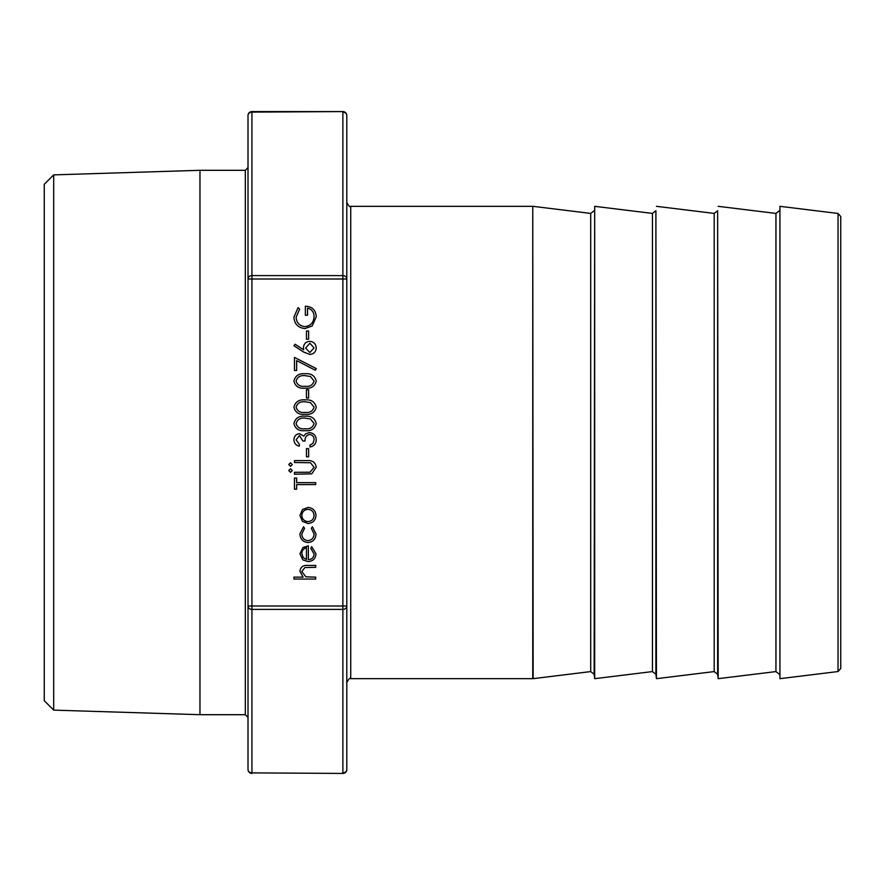 <?xml version="1.0" encoding="UTF-8"?>
<svg xmlns="http://www.w3.org/2000/svg" width="885" height="885" viewBox="0 0 885 885"><rect width="100%" height="100%" fill="white"/><g stroke="black" fill="none" stroke-linecap="round" stroke-linejoin="round"><path stroke-width="1.33" d="M248.01 115.504A3.927 3.396 0 0 1 251.937 112.107L251.937 111.576A3.927 3.927 0 0 0 248.01 115.504L248.01 605.993A3.927 3.396 0 0 0 251.937 609.4L251.937 772.893A3.927 3.396 180 0 1 248.01 769.496L248.01 605.993L248.01 717.392L245.311 714.693L245.311 170.307L199.966 170.307L199.966 714.693L245.311 714.693M779.928 678.673L779.928 206.327L779.928 678.673L838.04 671.538L838.04 213.462L840.75 216.526L840.75 442.5L840.75 232.567M652.455 671.582L655.896 674.27L655.896 210.73L652.455 213.418L652.455 671.582L594.687 678.673L594.687 206.327L594.145 674.27L590.704 671.582L590.704 213.418L594.145 210.73M714.195 671.582L717.635 674.27L717.635 210.73L714.195 213.418L714.195 671.582L656.438 678.673L655.896 210.73M779.386 210.73L775.946 213.418L775.946 671.582L718.178 678.673L717.635 210.73M53.686 174.876L53.686 710.124L44.25 700.688L44.25 184.312L53.686 174.876L199.966 170.307M296.641 360.637L296.641 370.483L294.462 370.483L294.462 357.418L316.244 368.58L315.337 370.229L296.641 360.637M305.093 373.747C311.144 373.216 314.861 375.66 316.244 381.081C314.828 386.424 311.111 388.792 305.093 388.183C299.064 388.814 295.336 386.446 293.92 381.081C295.313 375.66 299.03 373.216 305.093 373.747M305.093 416.227C311.144 415.696 314.861 418.14 316.244 423.561C314.828 428.904 311.111 431.272 305.093 430.652C299.064 431.283 295.336 428.915 293.92 423.561C295.313 418.14 299.03 415.696 305.093 416.227M308.069 542.56C302.935 541.985 300.214 539.087 299.915 533.876L303.544 526.774L304.54 528.367L301.818 534.009C302.017 537.958 304.042 540.182 307.903 540.658C311.797 540.193 313.854 537.969 314.064 533.998L311.343 528.367L312.394 526.774L315.978 534.031C315.702 539.131 313.069 541.974 308.069 542.56M308.356 559.718C311.852 559.42 313.766 557.539 314.064 554.054L310.801 548.335L311.686 546.642L315.978 553.811C315.569 558.656 312.903 561.256 307.98 561.621L302.803 559.829L299.915 553.767L302.969 547.516L308.356 545.824L308.356 559.718M305.071 328.556C298.145 327.892 294.428 324.087 293.92 317.129L298.09 307.593L299.639 309.219L296.099 317.195C296.508 322.804 299.473 325.957 304.993 326.642C310.735 325.835 313.766 322.483 314.064 316.587C313.998 312.062 311.819 309.252 307.537 308.135L307.537 315.215L305.358 315.215L305.358 306.221C312.151 306.52 315.779 310.027 316.244 316.753L312.228 325.945L305.071 328.556M315.702 577.142L315.702 579.044L293.92 579.044L293.92 577.142L303.113 577.142L299.915 571.234C300.601 566.964 303.223 565.028 307.781 565.427L315.702 565.427L315.702 567.34L304.871 567.562L301.818 571.566L305.922 576.843L315.702 577.142M307.98 523.5L302.482 521.376L299.915 515.457L302.471 509.561L307.98 507.437C312.903 507.89 315.558 510.568 315.978 515.457C315.569 520.369 312.903 523.046 307.98 523.5M315.702 484.571L296.641 484.571L296.641 489.195L294.462 489.195L294.462 478.033L296.641 478.033L296.641 482.657L315.702 482.657L315.702 484.571M292.282 464.559L290.512 466.329L288.742 464.559L290.512 462.789L292.282 464.559M292.282 470.543L290.512 472.313L288.742 470.543L290.512 468.773L292.282 470.543M311.763 473.84L294.462 474.216L294.462 472.313L310.015 472.225L314.064 467.313L310.491 462.733L294.462 462.512L294.462 460.609L307.294 460.609C312.438 460.2 315.425 462.401 316.244 467.203L311.763 473.84M308.622 448.629L308.622 456.793L306.442 456.793L306.442 448.629L308.622 448.629M299.429 435.553L296.099 439.823L299.362 444.27L299.362 446.173C295.977 445.387 294.163 443.274 293.92 439.856C294.108 436.25 295.944 434.181 299.44 433.65L303.809 436.128L305.624 433.827L309.396 432.566C313.71 433.075 316 435.531 316.244 439.911C316.022 443.883 313.943 446.25 309.982 446.991L309.982 445.089L312.925 443.418L314.064 439.878C314.031 436.77 312.538 434.966 309.573 434.469C306.354 435.254 304.849 437.433 305.082 441.007L302.902 441.007L299.429 435.553M305.093 399.887C311.144 399.356 314.861 401.801 316.244 407.222C314.828 412.565 311.111 414.932 305.093 414.324C299.064 414.943 295.336 412.576 293.92 407.222C295.313 401.801 299.03 399.356 305.093 399.887M308.622 389.809L308.622 397.984L306.442 397.984L306.442 389.809L308.622 389.809M309.783 354.42L303.61 352.042L293.92 345.703L295.07 344.243L303.655 349.852L303.444 347.65C303.787 343.789 305.889 341.687 309.739 341.344C313.755 341.721 315.923 343.933 316.244 347.982C315.89 351.931 313.733 354.077 309.783 354.42M308.622 331.001L308.622 339.176L306.442 339.176L306.442 331.001L308.622 331.001M346.798 115.504A3.927 3.927 0 0 0 342.871 111.576L251.937 112.107L251.937 279.007L248.01 279.007A3.927 3.396 0 0 1 251.937 275.6L342.871 275.6L342.871 112.107A3.927 3.396 0 0 1 346.798 115.504L346.798 769.496A3.927 3.396 180 0 1 342.871 772.893L342.871 609.4A3.927 3.396 0 0 0 346.798 605.993L342.871 605.993L342.871 279.007L251.937 279.007L251.937 605.993L342.871 605.993L342.871 609.4L251.937 609.4L251.937 605.993L248.01 605.993M840.75 442.5L840.75 668.474L838.04 671.538M342.871 275.6A3.927 3.396 0 0 1 346.798 279.007L342.871 279.007L342.871 275.6M306.442 559.519L306.442 547.738C303.478 548.578 301.94 550.558 301.818 553.667L303.267 557.672L306.442 559.519M308.002 509.34C304.252 509.694 302.194 511.729 301.818 515.468C302.183 519.207 304.252 521.254 308.002 521.597C311.73 521.254 313.755 519.207 314.064 515.468C313.755 511.729 311.73 509.694 308.002 509.34M296.099 423.495C297.382 427.588 300.369 429.336 305.082 428.749C309.783 429.336 312.781 427.588 314.064 423.495L310.425 418.937L305.082 418.129C300.402 417.643 297.404 419.435 296.099 423.495M296.099 407.155C297.382 411.248 300.369 413.007 305.082 412.41C309.783 413.007 312.781 411.248 314.064 407.155L310.425 402.598L305.082 401.79C300.402 401.314 297.404 403.095 296.099 407.155M296.099 381.015C297.382 385.108 300.369 386.867 305.082 386.28C309.783 386.867 312.781 385.108 314.064 381.015L310.425 376.457L305.082 375.66C300.402 375.174 297.404 376.955 296.099 381.015M309.861 343.258L305.624 348.048L309.861 352.518L314.064 347.882L309.861 343.258M350.726 678.673L532.759 678.673L532.759 206.327L350.726 206.327L350.726 678.673C350.073 677.556 348.756 678.861 346.798 682.6M532.759 206.327L533.135 678.651L590.704 671.582M342.871 773.424L251.937 772.893L342.871 773.424A3.927 3.927 0 0 0 346.798 769.496M775.946 671.582L779.386 674.27M652.455 213.418L594.687 206.327M714.195 213.418L656.438 206.327M775.946 213.418L718.178 206.327M838.04 213.462L779.928 206.327M590.704 213.418L533.135 206.349M53.686 710.124L199.966 714.693M717.635 674.27L718.178 678.673M655.896 674.27L656.438 678.673M594.145 674.27L594.687 678.673M350.726 206.327C350.073 207.444 348.756 206.139 346.798 202.399M248.01 769.496A3.927 3.927 0 0 0 251.937 773.424M342.871 111.576L251.937 111.576M245.311 170.307L248.01 167.608"/></g></svg>
